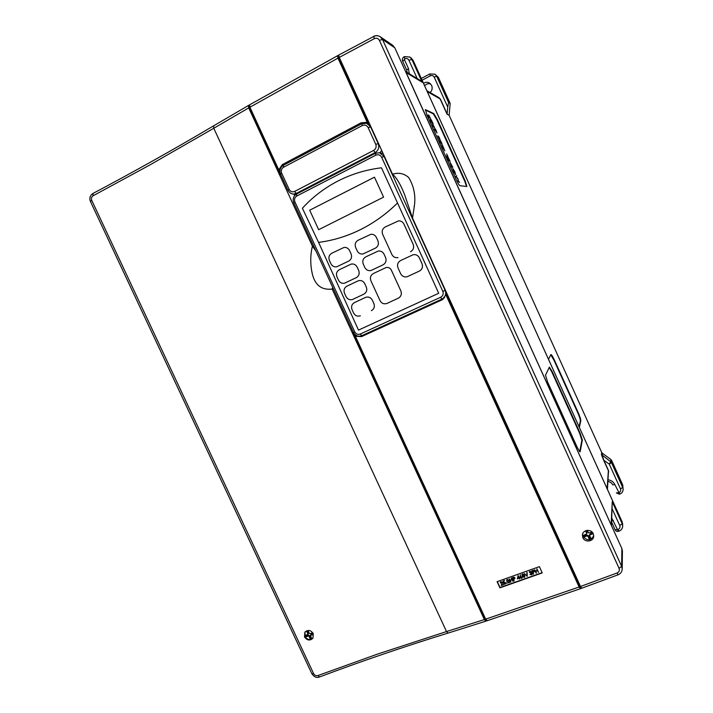 <?xml version="1.0" encoding="UTF-8"?>
<svg xmlns="http://www.w3.org/2000/svg" width="713" height="713" viewBox="0 0 713 713"><rect width="100%" height="100%" fill="white"/><g stroke="black" fill="none" stroke-linecap="round" stroke-linejoin="round"><path stroke-width="1.07" d="M313.265 633.563L312.927 638.251C309.897 640.951 307.08 640.506 304.487 636.923L304.87 632.155C307.909 629.526 310.708 629.998 313.265 633.563M305.057 631.923L304.888 636.388C307.348 639.909 310.066 640.479 313.034 638.099M593.243 533.707L593.688 536.354C593.439 541.693 584.847 542.762 582.842 537.7L582.405 534.884C582.824 529.679 591.246 528.716 593.243 533.707M582.539 534.233L583.011 536.39C587.138 541.033 590.703 540.846 593.715 535.828M333.755 174.667L296.519 194.079L296.76 196.048C294.647 197.448 294.041 199.426 294.932 201.966L354.735 331.83C356.045 334.103 357.881 334.843 360.234 334.058L361.785 335.698L441.9 299.095L440.652 297.25C442.969 295.895 443.691 293.943 442.818 291.367L381.651 157.261C380.287 154.899 378.345 154.213 375.831 155.184L296.76 196.048M283.48 167.288C281.394 168.705 280.806 170.674 281.688 173.206L280.548 174.132C279.22 170.398 280.12 167.484 283.239 165.371L361.803 123.714L366.634 123.278L370.555 126.789L378.166 143.482C379.494 147.386 378.469 150.434 375.074 152.618L373.657 150.416C375.938 148.955 376.633 146.923 375.751 144.311L368.122 127.591C366.749 125.238 364.815 124.552 362.311 125.541L283.48 167.288L283.382 165.345M487.175 620.658L485.669 619.16L579.125 586.995L445.901 294.843L441.793 299.977L361.518 336.634L355.386 336.269L485.669 619.16M485.758 621.192L448.067 633.091L446.516 631.566L484.394 619.57L485.758 621.192L486.854 620.765M249.443 104.945L248.347 105.551L248.721 107.895L213.784 128.269L213.633 125.836L248.338 105.551M249.906 107.217L278.747 169.846L282.33 164.596L360.983 122.859L366.313 122.369L367.48 122.868L337.962 58.127L249.906 107.217L249.639 104.838M374.468 177.189L309.718 210.201L374.468 177.172L383.585 197.144L318.658 229.693L309.692 210.201L318.658 229.693M358.871 230.406C345.778 236.663 332.338 240.655 318.559 242.375L302.392 208.241C312.16 197.519 323.55 188.687 336.563 181.753C350.502 174.4 365.475 169.747 381.464 167.796L438.718 293.257L358.496 330.101L318.577 242.375C332.383 240.646 345.814 236.654 358.889 230.406C372.997 223.606 385.876 214.461 397.533 202.991C385.849 214.479 372.961 223.624 358.871 230.406M360.323 315.806L360.341 315.797C357.427 316.706 355.172 315.761 353.577 312.98L352.07 309.7C350.974 306.599 351.767 304.228 354.45 302.606L365.787 297.294C368.639 296.546 370.822 297.517 372.346 300.209L373.862 303.515C374.949 306.643 374.138 309.032 371.411 310.663L371.428 310.654C374.147 309.032 374.967 306.643 373.87 303.506L372.355 300.209C370.867 297.544 368.701 296.563 365.876 297.259M344.593 283.177C341.91 283.712 339.878 282.704 338.488 280.173L336.973 276.885C335.876 273.774 336.652 271.377 339.317 269.71L351.277 264.06C353.88 263.676 355.84 264.701 357.151 267.134L358.675 270.441C359.771 273.587 358.969 275.993 356.25 277.66L344.593 283.177L356.268 277.66C358.978 275.993 359.789 273.587 358.692 270.441L357.168 267.125C355.876 264.728 353.942 263.694 351.366 264.042M336.705 266.796L336.732 266.796C334.156 267.17 332.222 266.145 330.921 263.739L329.406 260.45C328.31 257.322 329.085 254.924 331.741 253.24L344.005 247.438C346.473 247.206 348.318 248.249 349.548 250.557L351.063 253.873C352.169 257.028 351.366 259.443 348.657 261.127L336.705 266.796L348.675 261.127C351.375 259.443 352.177 257.028 351.081 253.873L349.557 250.557C348.363 248.276 346.536 247.233 344.094 247.42M352.48 299.505L363.853 294.166C366.571 292.526 367.382 290.129 366.286 286.983L364.771 283.676C363.38 281.145 361.331 280.138 358.621 280.655M386.892 303.471L386.901 303.462C383.924 304.38 381.633 303.435 380.029 300.636L370.903 280.762C369.806 277.615 370.626 275.2 373.38 273.516L386.116 267.527C388.416 267.099 390.145 267.945 391.312 270.067L400.858 290.931C401.954 294.095 401.107 296.51 398.3 298.177L386.892 303.471L398.317 298.177C401.116 296.51 401.963 294.095 400.875 290.922L391.321 270.058C390.18 267.963 388.469 267.117 386.188 267.509M370.947 270.521C368.238 271.02 366.197 270.004 364.815 267.491L363.291 264.166C362.186 261.02 363.015 258.587 365.751 256.885L378.202 251.065C380.804 250.744 382.756 251.787 384.04 254.184L385.573 257.527C386.669 260.708 385.822 263.142 383.041 264.844L370.947 270.521L383.05 264.844C385.84 263.15 386.678 260.708 385.581 257.527L384.049 254.176C382.792 251.814 380.867 250.771 378.291 251.056M362.962 253.98L362.979 253.98C360.395 254.291 358.47 253.258 357.195 250.878L355.671 247.554C354.566 244.399 355.377 241.957 358.122 240.236L370.92 234.283C373.371 234.131 375.19 235.183 376.375 237.447L377.908 240.789C379.013 243.98 378.175 246.431 375.386 248.151L362.962 253.98L375.403 248.151C378.184 246.431 379.022 243.98 377.926 240.789L376.393 237.438C375.225 235.219 373.434 234.158 371.01 234.274M423.522 83.368C425.518 82.048 427.524 81.942 429.547 83.064L431.65 85.48C432.657 88.154 432.158 90.515 430.135 92.583M430.581 83.893C428.272 83.296 426.294 83.947 424.636 85.827M622.725 484.965L623.126 489.51L622.725 484.965L611.611 460.384L611.478 462.666L622.69 487.46L620.497 488.922L609.259 464.092L603.635 460.179L601.451 454.6L601.674 452.39L449.137 115.31L450.161 103.403L438.433 77.467L436.721 76.309L448.566 102.476L450.161 103.403M449.137 115.31L447.087 114.267L447.728 107.057L434.181 77.12C433.29 75.569 432.007 75.141 430.358 75.819L429.77 73.956L434.966 74.205L438.433 77.467M601.674 452.39L602.432 453.316L602.218 455.536L603.777 460.09L608.51 470.553L608.599 472.175M601.451 454.6L610.711 461.739L610.854 459.466L602.432 453.316M610.854 459.466L611.611 460.384M438.816 97.565L440.153 98.955L427.247 91.585M448.566 102.476L447.728 107.057M534.607 569.776L535.552 571.06L537.335 570.427L537.014 568.912L538.573 572.307L537.495 570.783L535.713 571.407L536.158 573.172L534.607 569.776L535.561 571.051L537.335 570.418M531.755 570.792L533.253 570.302L534.313 570.926L534.01 572.049L532.905 572.503L533.306 574.179L531.755 570.792L533.253 570.32L534.394 571.532M520.365 574.723L520.41 576.496L522.228 576.977L522.308 577.708L521.622 578.403L520.107 577.744L520.365 574.723L520.401 576.505L522.228 576.986L522.299 577.708M512.344 577.664L513.823 577.191L514.875 577.806L514.581 578.92L513.485 579.375L513.895 581.033L512.344 577.664L513.823 577.2L514.946 578.439M506.586 583.118L507.184 583.332L506.756 582.94M503.021 580.952L504.421 580.462L503.414 581.229L503.645 582.164L505.588 582.681L504.947 584.295L503.467 583.715L504.804 583.929L505.276 582.788L503.44 582.771L503.021 580.97L504.572 580.819M500.535 582.432L500.865 581.621L502.353 582.254L501.774 584.91L503.521 584.687L501.203 585.516L502.059 582.405L501.007 581.986L500.571 583.038M501.783 584.901L503.512 584.696M497.309 581.603L500.018 587.512L542.138 572.673M506.667 579.963L507.273 579.348L509.26 580.703L509.519 582.254L508.895 582.904L506.943 581.541L506.667 579.981L507.264 579.366L509.26 580.721L509.519 582.254M509.109 578.804L510.045 580.07L511.791 579.455L511.471 577.967L513.021 581.336L511.952 579.812L510.196 580.435L510.642 582.182L509.109 578.804M518.012 575.56L519.545 577.717L519.661 579.001L518.993 578.332L517.362 578.903L518.075 575.534L519.706 578.065M519.314 578.216L519.661 578.983M521.961 574.589L522.584 573.929L524.59 575.284L524.857 576.799L524.207 577.494L522.246 576.122L521.961 574.598L522.584 573.938L524.59 575.293L524.857 576.79M524.171 573.466L526.871 575.605L527.139 572.414L527.228 576.318L524.171 573.466M529.616 572.138L529.902 571.327L531.319 571.853L532.29 574.134L531.524 574.91L529.911 574.322L531.372 574.553L531.925 573.537L530.525 573.19L531.007 571.978L530.062 571.692L529.581 572.468M430.688 119.071L429.066 115.658L430.099 118.322L429.146 117.44L428.032 114.971L429.6 117.538L428.825 115.123L430.697 119.071L429.003 115.666M429.529 117.458L429.226 116.834M432.123 123.296L430.313 119.508L432.426 122.547L431.294 119.829L433.13 123.884L430.607 120.051L432.123 123.296M432.283 122.315L431.133 119.784M434.787 128.233L432.978 125.96L432.746 124.151L434.787 128.233L433.014 125.943L432.55 124.133M439.333 139.383L437.729 135.835L439.529 137.948L440.046 139.828L438.459 136.281L439.003 138.037L437.978 136.388L439.333 139.383M442.042 144.062L439.68 140.336L440.928 142.885L440.42 140.506L442.042 144.062M444.885 150.817L442.711 147.413L442.051 145.274L444.582 150.274L442.399 145.194M444.582 150.274L444.796 150.826M446.65 153.928L448.049 156.78L446.605 155.942L447.684 156.218L446.65 153.928L447.639 156.2M449.645 160.63L448.379 157.831L450.046 161.2L448.86 160.933L447.363 157.537L449.083 160.487M452.808 167.297L451.641 167.065L450.046 162.288L452.808 167.297L451.677 167.047L449.965 162.288M459.582 182.314L458.129 181.369L457.88 178.972L455.865 176.369L456.605 175.674L456.311 176.646L458.085 178.918L458.325 181.075L459.582 182.314M466.516 186.467L464.805 181.343L436.962 119.873L433.29 113.804L425.189 109.971M455.616 174.676L453.611 171.468L452.702 168.42L454.805 171.637L455.616 174.676L452.737 168.402M436.998 132.939L434.449 129.196L435.349 129.525L435.162 128.884L435.759 129.686L436.998 132.939L434.484 129.178M435.304 129.508L435.001 128.848M311.741 638.59L310.315 639.098L309.077 636.459L308.23 636.058L305.761 636.95L305.057 635.443L307.561 634.543L307.811 633.759L306.572 631.112L307.998 630.595L309.237 633.242L310.093 633.634L312.57 632.743L313.274 634.249L310.44 635.577L311.741 638.59M339.272 57.414L338.702 55.097L373.683 36.488C375.965 35.347 378.157 35.436 380.252 36.764L392.658 45.249L394.797 47.816L382.516 39.473L621.647 566.389L622.208 569.001C622.075 571.666 620.702 573.6 618.073 574.812L617.075 572.976C619.107 571.986 619.775 570.436 619.071 568.332L379.369 40.311C378.193 38.315 376.544 37.753 374.405 38.627L339.272 57.414L392.533 174.23C398.585 172.305 403.959 173.393 408.647 177.492C414.173 186.583 416 196.601 414.128 207.545L412.506 218.035L580.498 586.496L617.075 572.976M619.071 568.332L621.647 566.389L621.879 548.573L394.797 47.816M621.879 548.573L622.413 551.051L622.208 568.992M579.366 427.426L580.792 420.706C580.81 419.324 579.91 416.544 578.083 412.372L554.482 360.252C552.753 356.545 551.577 354.628 550.935 354.513L548.493 359.263M611.469 525.606L612.244 501.756L622.208 523.761L622.235 522.112L412.996 60.177L411.856 59.411L422.203 82.236L406.134 72.557L611.398 525.445M406.134 72.557L405.679 71.826M465.259 181.12L437.408 119.641L433.745 113.572L425.483 109.642L426.846 114.864L456.275 179.783C457.942 183.303 459.172 185.282 459.965 185.701L466.863 186.494L465.259 181.12L464.805 181.343M580.177 451.677L582.343 440.09L580.186 433.344L552.21 371.607L549.384 367.106L545.498 375.198L547.584 381.99L577.307 447.55L579.829 451.81M332.739 287.455L332.16 289.068C321.795 290.262 315.208 285.343 312.419 274.291C310.208 264.871 310.2 255.486 312.401 246.154L248.721 107.895M312.401 246.154L315.939 250.976M484.394 619.57L332.16 289.068M355.386 336.269L356.063 335.948L353.024 332.614L485.883 621.094M293.934 194.079L294.647 195.612M248.436 105.515L280.218 174.533L279.612 169.935L278.747 169.846M374.405 38.627L373.585 36.416C375.689 35.258 377.908 35.374 380.252 36.764L382.516 39.473L379.369 40.311M407.292 276.697L407.301 276.697C404.378 277.41 402.177 276.421 400.679 273.747L398.006 267.91C396.909 264.728 397.765 262.277 400.59 260.566L413.112 254.746C415.884 254.283 417.952 255.316 419.315 257.83L421.998 263.703C423.103 266.912 422.212 269.371 419.351 271.083L407.283 276.697L419.369 271.083C422.23 269.371 423.112 266.912 422.016 263.703L419.333 257.821C417.996 255.343 415.946 254.309 413.201 254.719M397.988 257.58L398.006 257.58C395.269 258.026 393.228 257.001 391.874 254.505L382.667 234.381C381.562 231.19 382.418 228.713 385.225 226.966L398.603 220.87C401 220.807 402.774 221.877 403.906 224.06L413.157 244.336C414.262 247.545 413.38 250.013 410.519 251.751L410.536 251.742C413.397 250.013 414.271 247.545 413.175 244.327L403.923 224.06C402.809 221.903 401.062 220.834 398.692 220.861M438.718 293.257L381.464 167.796M317.962 675.541L377.881 653.964L446.516 631.566L213.784 128.269L150.087 164.837L93.109 195.772C91.496 196.868 91.041 198.392 91.754 200.362L313.631 673.66C314.665 675.407 316.109 676.031 317.962 675.541L319.451 676.994C361.384 661.227 404.253 646.593 448.067 633.091M497.077 581.683L539.385 566.657L542.245 572.904L499.911 587.842L497.077 581.683M446.481 292.562L446.338 294.621L580.418 588.662L581.567 588.252M363.033 335.128L365.724 334.54L443.085 299.219M368.799 123.483L367.614 123.581M338.702 55.097L337.436 55.792L368.113 123.064L367.48 122.868M368.113 123.064L369.753 124.276M412.506 218.035L404.556 194.506C400.465 184.266 396.455 177.51 392.533 174.23M581.772 588.18L580.498 586.496M294.932 201.966L293.765 202.831C292.455 199.061 293.373 196.146 296.519 194.079L375.314 153.295L379.53 152.725L384.057 156.405L445.117 290.307C446.4 294.006 445.42 296.884 442.176 298.961L444.582 297.731M403.103 190.995L400.973 186.307M362.311 125.541L361.803 123.714L366.634 123.278L369.726 124.249M379.833 152.796L381.713 150.514M281.688 173.206L289.148 189.391C290.467 191.681 292.285 192.358 294.594 191.441L296.296 193.41L293.489 194.061L296.376 194.159M337.436 55.792L337.962 58.127M579.125 586.995L580.418 588.662M366.268 286.991C367.364 290.129 366.553 292.526 363.835 294.175L352.463 299.513C349.673 300.218 347.534 299.246 346.037 296.59L344.531 293.301C343.434 290.191 344.219 287.811 346.892 286.171L358.541 280.672C361.268 280.12 363.336 281.118 364.753 283.685L366.286 286.983M93.109 195.772L92.948 193.455C89.981 195.487 89.152 198.169 90.462 201.512L311.884 673.767C314.175 677.083 316.697 678.161 319.451 676.994M379.53 152.725L375.314 153.295L375.831 155.184M422.203 82.236L420.617 80.614L405.528 71.478M579.714 451.721L581.879 440.277L579.722 433.531L551.755 371.803L549.206 367.409M579.099 426.829L580.364 420.875C580.391 419.485 579.491 416.704 577.664 412.533L554.072 360.421L550.766 354.762M585.489 530.837L586.63 533.351L586.353 534.206L583.27 535.329L584.018 536.987L586.995 535.918L587.984 536.328L589.312 539.251L591.032 538.636L589.704 535.713L590.097 534.803L593.082 533.725L592.574 532.611M592.164 532.13L588.501 532.95L587.28 530.365M583.876 535.115L584.286 536.016L586.897 535.08L588.412 535.713L589.571 538.27L590.56 537.923L589.393 535.356L589.99 533.966L592.601 533.021L592.236 532.21M590.56 537.923L591.032 538.636M589.571 538.27L589.312 539.251M584.286 536.016L584.018 536.987M586.095 530.615L587.057 532.736L586.353 534.206M588.501 532.95L587.129 530.383M592.601 533.021L593.082 533.725M311.421 637.903L310.315 639.098M310.895 638.09L309.807 635.773L308.506 635.167L306.34 635.943L305.761 636.95M306.34 635.943L305.957 635.123M308.159 634.285L307.561 634.543L308.542 633.073L307.472 630.782M312.954 633.563L311.064 634.24L310.44 635.577M459.609 182.296L458.129 181.369L457.915 178.954L455.83 176.289M455.857 176.271L456.605 175.674M453.753 171.45L455.447 174.124L453.04 168.936L453.753 171.45M455.429 174.124L452.978 168.945M452.452 166.744L450.224 162.822L451.552 166.539L452.452 166.744M452.416 166.726L450.215 162.831M450.046 161.2L448.86 160.933L447.363 157.537M448.406 157.823L449.243 160.532L447.844 157.671M448.049 156.78L446.846 156.486M446.873 156.468L446.632 155.924M444.823 150.808L441.757 144.784M443.138 147.065L441.998 144.543M440.928 142.885L440.634 141.798M440.661 141.78L440.384 140.506M441.178 143.438L440.197 141.869M440.224 141.851L439.707 140.327M440.661 141.04L441.365 142.297M442.078 144.044L441.757 143.536M441.784 143.518L441.392 142.279M438.905 137.983L438.005 136.37M440.073 139.81L439.368 137.912M439.404 137.894L438.459 136.281M439.36 139.365L437.729 135.835M436.401 131.843L435.046 129.846L436.401 131.843M436.285 131.673L435.073 129.882M434.342 127.68L432.827 124.677L434.342 127.68M434.502 127.707L432.809 124.686M430.652 120.042L433.13 123.884M432.149 123.287L430.804 121.165M430.839 121.148L430.313 119.508M430.099 118.322L429.146 117.44M429.173 117.422L428.058 114.962M429.262 116.816L428.754 115.114M501.203 585.516L501.89 583.644M500.205 582.271L500.865 581.621L502.353 582.254L502.317 583.43M503.467 583.715L504.804 583.947L505.33 583.403M503.414 581.229L503.636 582.182L505.588 582.681L505.66 583.608M507.005 580.159L507.246 581.416L508.743 582.557L508.948 580.828L507.433 579.705L506.996 580.168L507.246 581.425L508.743 582.539L509.18 582.093M510.196 580.435L510.954 582.075M511.159 578.083L513.012 581.345M509.1 578.813L510.045 580.088L511.791 579.464M513.485 579.375L514.207 580.917M512.816 577.904L513.324 579.027L514.563 577.931L512.816 577.904L513.333 579.009L514.599 578.314M518.164 576.514L517.816 578.332L518.832 577.985L518.164 576.514L517.807 578.341L518.832 577.976M520.838 576.719L520.428 577.646L521.479 578.056L521.925 577.12L520.838 576.719M520.383 577.165L521.488 578.038L521.969 577.557M522.299 574.758L522.558 575.997L524.064 577.147L524.536 576.3L522.754 574.286L522.549 576.015L524.064 577.129L524.51 576.648M526.8 572.548L527.219 576.327M524.162 573.475L526.871 575.623M530.374 572.842L531.033 572.281M529.911 574.322L531.372 574.562L531.969 573.974M531.23 572.708L532.29 574.134M529.269 571.995L529.902 571.327L531.372 572.405M532.905 572.503L533.618 574.054M532.228 571.024L532.745 572.156L534.037 571.425L532.228 571.024M532.237 571.024L532.745 572.147L534.037 571.416M536.47 573.065L535.713 571.407M538.565 572.325L536.702 569.036M610.711 461.739L609.259 464.092L611.478 462.666L610.711 461.739M417.212 78.555L408.941 60.302C407.988 58.618 406.615 58.101 404.815 58.751L404.467 59.696L408.469 68.528L409.244 73.733M404.815 58.751L404.155 56.701C402.497 57.824 401.998 59.348 402.667 61.282L402.72 61.354M447.14 113.982L440.313 98.902M447.087 114.267L440.153 98.955L438.994 97.663L426.837 90.694M430.358 75.819L422.105 80.23M434.181 77.12L436.721 76.309L434.966 74.205L429.77 73.956L421.312 78.483M607.146 488.744L608.376 470.642L603.635 460.179M607.449 489.412L608.51 470.553M612.244 501.756L611.148 524.652M611.807 518.199L617.52 529.679L617.975 529.518C619.766 528.672 620.346 527.326 619.731 525.481L622.208 523.761L622.699 526.06L622.208 522.005L413.05 60.24L409.877 57.031L411.856 59.411L408.941 60.302M404.449 56.63L409.877 57.031L404.342 56.603M354.735 331.83L353.024 332.614M280.753 174.578L280.218 174.533M360.234 334.058L440.652 297.25M442.381 299.674L441.793 299.977M365.724 334.54L361.518 336.634M284.255 164.828L282.33 164.596M362.614 123.367L360.983 122.859M333.916 174.587L375.279 153.348M384.441 156.486L381.651 157.261M445.393 290.182L442.818 291.367M370.956 126.914L368.122 127.591M378.55 143.571L375.751 144.311M376.339 152.885L375.074 152.618L296.296 193.41L297.695 193.464M294.594 191.441L373.657 150.416M91.754 200.362L90.462 201.512M313.631 673.66L311.884 673.767M289.148 189.391L287.99 190.282C289.531 192.84 291.367 194.096 293.489 194.061M608.091 479.787C611.246 480.259 613.51 481.872 614.882 484.626L618.937 492.54C620.524 491.774 621.041 490.571 620.497 488.922M619.731 525.481L612.244 508.957M551.755 371.803L552.21 371.607M579.722 433.531L580.186 433.344M581.879 440.277L582.343 440.09M433.29 113.804L433.745 113.572M436.962 119.873L437.408 119.641M413.059 60.329L411.018 57.815M622.146 521.925L622.725 524.403M619.454 494.207L616.389 492.915L618.528 492.692L619.864 494.056C621.905 493.2 622.993 491.685 623.126 489.51M618.937 492.54L619.864 494.056M404.467 59.696L402.667 61.282L406.713 70.15M408.469 68.528L406.66 70.088L407.239 72.521M588.412 535.713L587.984 536.328M586.897 535.08L586.995 535.918M587.057 532.736L586.63 533.351M589.99 533.966L590.097 534.803M309.807 635.773L309.077 636.459M308.506 635.167L308.23 636.058M308.542 633.073L307.811 633.759M311.064 634.24L310.797 635.14M607.975 481.471C610.221 481.828 611.807 482.959 612.743 484.867L614.882 484.626M613.394 520.588L611.683 520.971M619.062 531.016L617.975 529.518M618.599 531.176L617.52 529.679L615.087 529.714M580.337 588.724L487.032 620.773M337.392 55.801L249.532 104.864M383.068 153.482L379.592 152.742M213.633 125.836C173.491 149.587 133.269 172.127 92.948 193.455M618.073 574.812L581.71 588.225M280.548 174.132L287.99 190.282M293.765 202.831L353.443 332.418C355.537 335.85 358.318 336.946 361.776 335.698L441.9 299.095M414.244 206.075L414.128 207.545M611.629 522.157L615.105 529.83C615.889 531.212 617.039 531.702 618.545 531.319L619.009 531.158C621.317 530.222 622.547 528.52 622.699 526.06"/></g></svg>
